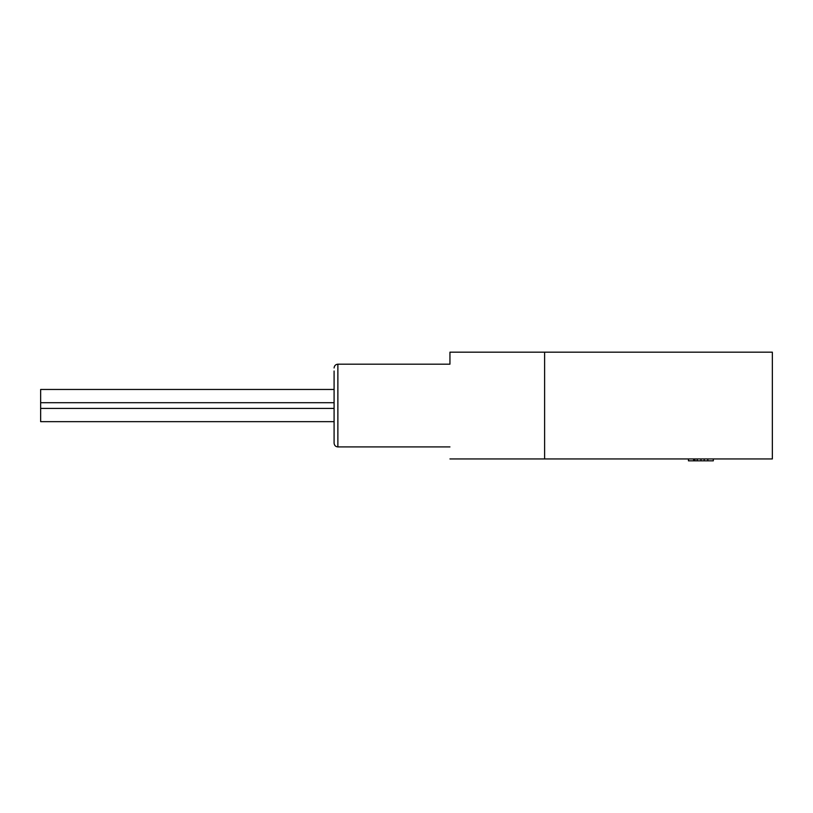 <?xml version="1.0" encoding="UTF-8"?>
<svg xmlns="http://www.w3.org/2000/svg" width="813" height="813" viewBox="0 0 813 813"><rect width="100%" height="100%" fill="white"/><g stroke="black" fill="none" stroke-linecap="round" stroke-linejoin="round"><path stroke-width="1.22" d="M544.608 352.171L544.608 458.939L772.35 458.939L772.35 352.171L449.945 352.171L449.945 364.183L337.873 364.183L337.873 446.916C335.576 446.693 334.316 445.433 334.092 443.136L334.092 371.002M544.608 458.939L449.945 458.939M693.621 458.939L693.621 460.829L688.448 460.829L688.448 458.939M693.621 460.829L713.326 460.829L713.326 458.939M707.798 460.829L707.798 458.939M704.2 460.829L704.2 458.939M697.208 460.829L697.208 458.939M694.881 460.829L694.881 458.939M694.82 460.829L694.82 458.939M334.092 440.107L334.092 443.136M334.092 389.457L40.65 389.457L40.65 421.652L334.092 421.652L40.65 421.652M700.979 460.829L700.979 458.939M337.873 364.183C335.576 364.417 334.316 365.677 334.092 367.974M449.945 446.916L337.873 446.916M334.092 408.4L40.65 408.4M334.092 402.709L40.65 402.709"/></g></svg>
